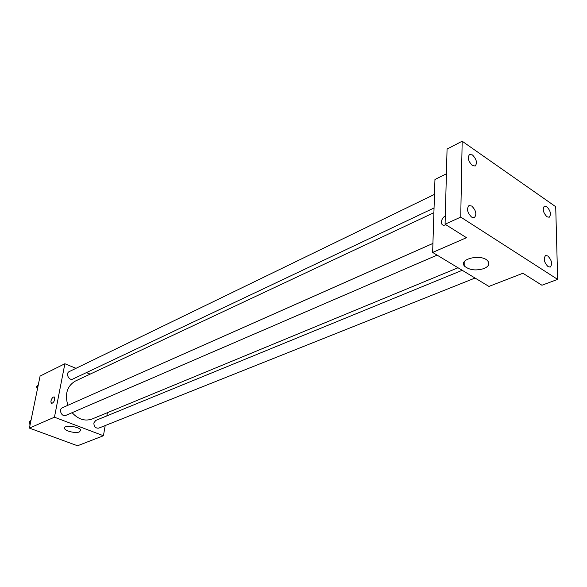 <?xml version="1.0" encoding="UTF-8"?>
<svg xmlns="http://www.w3.org/2000/svg" width="587" height="587" viewBox="0 0 587 587"><rect width="100%" height="100%" fill="white"/><g stroke="black" fill="none" stroke-linecap="round" stroke-linejoin="round"><path stroke-width="0.88" d="M105.183 425.568L103.429 435.745L77.535 445.775L29.416 428.106L40.085 376.084L64.878 363.742L75.994 368.313M86.428 372.613L90.119 374.132M433.903 212.692L75.327 381.08C67.116 385.982 64.629 394.053 67.857 405.294M72.113 412.683C78.262 419.382 84.91 421.495 92.064 419.023L458.029 267.767M103.429 435.745L54.452 417.203L64.878 363.742M107.399 412.683L106.849 415.897M432.92 243.436L62.435 407.701C58.252 409.322 61.774 417.372 65.803 415.405L437.095 255.125M434.49 194.378L69.244 371.593C65.252 373.303 69.024 381.088 72.854 379.041L434.05 207.974M475.052 278.04L98.799 428.114C95.615 428.444 93.971 426.727 93.861 422.956L95.732 420.446L462.218 270.291M54.452 417.203L29.416 428.106M79.443 431.9C75.767 433.617 64.996 431.085 64.563 428.4C63.08 424.533 79.949 426.433 80.676 430.22L79.443 431.9M51.421 403.724L50.9 401.178C51.839 398.074 52.991 396.695 54.378 397.039C54.899 400.62 53.843 402.807 51.208 403.599L50.9 401.178C51.707 398.368 52.793 396.944 54.165 396.907M557.65 279.39L460.729 217.095L462.174 141.225L555.713 206.712L557.65 279.39L541.926 285.238L522.907 273.256L488.927 286.419L432.634 252.432L434.96 179.483L446.413 173.781M462.174 141.225L447.067 149.061L445.078 224.219L460.729 217.095M432.634 252.432L466.467 237.691L445.078 224.219M484.077 268.53C476.152 270.908 469.717 270.189 464.765 266.359C457.427 259.322 481.149 253.408 487.643 260.804C490.006 263.776 488.817 266.359 484.077 268.53M441.358 222.18C441.622 219.516 442.943 217.403 445.298 215.825C442.943 217.403 441.629 219.523 441.358 222.18L441.512 223.478C442.231 225.305 443.677 225.709 445.849 224.704C443.684 225.716 442.231 225.305 441.519 223.478L441.358 222.18M471.772 206.052C476.064 210.484 476.938 214.328 474.391 217.586L471.618 217.117C467.318 212.692 466.43 208.847 468.962 205.575L471.772 206.052M547.825 255.976C551.831 260.298 552.638 263.996 550.254 267.07L548.067 266.652C544.054 262.338 543.224 258.64 545.594 255.543L547.825 255.976M546.724 206.587C550.555 210.77 551.391 214.321 549.227 217.241L546.952 216.772C543.107 212.597 542.263 209.045 544.413 206.103L546.724 206.587M472.476 154.968C476.571 159.253 477.473 162.937 475.184 166.018L472.33 165.49C468.228 161.22 467.311 157.536 469.585 154.432L472.476 154.968M30.12 424.672L29.35 421.884L31.074 420.028M30.825 421.224L29.35 421.884M29.864 423.741L29.922 425.663M37.348 389.408L36.585 386.672L38.272 384.903M38.06 385.96L36.585 386.672M37.098 388.506L37.12 390.516M64.739 427.468L64.563 428.4M464.853 260.988L464.765 266.359"/></g></svg>

